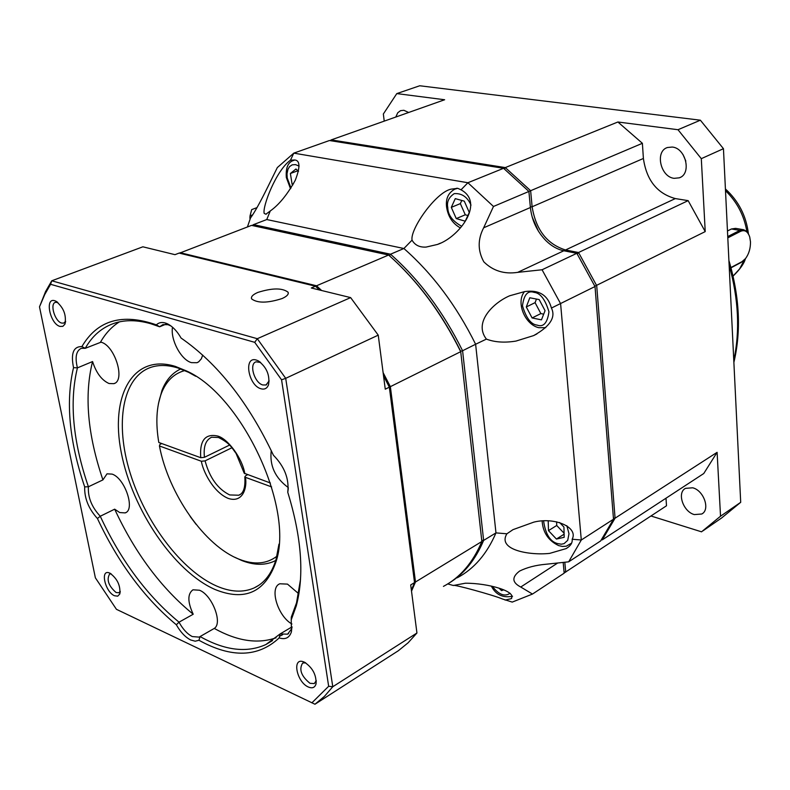 <?xml version="1.0" encoding="UTF-8"?>
<svg xmlns="http://www.w3.org/2000/svg" width="790" height="790" viewBox="0 0 790 790"><rect width="100%" height="100%" fill="white"/><g stroke="black" fill="none" stroke-linecap="round" stroke-linejoin="round"><path stroke-width="1.19" d="M395.78 117.038L397.745 112.763L400.56 110.659L403.878 110.294L408.667 112.476M685.829 161.051L682.965 154.475M674.137 178.333C660.44 177.029 654.762 151.216 667.451 147.513L672.26 147.049C685.977 148.125 691.823 174.037 679.282 177.829L674.137 178.333M694.321 514.586C683.172 511.723 676.724 492.644 685.493 488.358L692.712 487.795C703.86 490.481 710.467 509.659 701.787 514.004L694.321 514.586M727.471 230.986L731.451 228.972L735.638 228.369L743.578 229.712M727.807 237.849L740.595 231.332C744.822 229.564 747.863 231.46 749.73 237.01L750.48 241.78C750.579 248.297 748.94 253.886 745.553 258.537L741.988 261.678L730.928 267.534M727.738 236.566L739.855 230.404L743.706 229.742L746.807 231.46L749.068 235.163M330.901 140.758L331.198 139.899L330.151 140.63M594.87 286.197L705.223 231.598L701.303 158.662L723.452 148.688L700.375 120.199L419.737 85.764L396.797 93.595L444.642 99.747L331.198 139.899L505.304 167.589L504.415 169.001M528.905 191.516L530.633 190.716L505.304 167.589L617.889 121.996L677.998 129.718L700.375 120.199M530.337 206.96L532.114 206.773L530.633 190.716L642.389 143.296L617.889 121.996M642.389 143.296L643.396 158.474L532.114 206.773C535.916 229.781 547.045 244.179 565.521 249.976L565.057 251.013M577.283 254.054L578.537 252.514L565.521 249.976L675.332 198.576L688.149 200.64L578.537 252.514L596.707 285.684L615.074 518.191L613.415 518.102M601.654 539.55L602.247 539.886L615.074 518.191L717.103 452.334L720.529 516.206L740.704 502.312L723.452 148.688M601.575 539.659L602.247 539.886L703.762 473.526L717.103 452.334M564.04 571.812L565.729 572.158L564.811 562.253M564.149 572.977L666.503 505.778L666 498.214M396.797 93.595L383.348 113.997L384.226 121.127M643.396 158.474C646.526 180.199 657.162 193.57 675.332 198.576M705.223 231.598L688.149 200.64M703.041 530.791L721.665 517.934L740.704 502.312M650.99 515.998L701.54 531.828L720.529 516.206M701.303 158.662L677.998 129.718M744.387 259.861L741.326 262.339L731.007 267.81M184.821 370.559C174.037 373.473 166.256 380.997 161.466 393.134C156.42 406.643 155.531 423.094 158.8 442.479L200.749 457.706L204.462 457.301C203.297 446.706 205.677 440.01 211.621 437.226L218.494 437.492C229.92 443.2 231.46 447.308 236.082 453.46L244.228 473.25L270.407 482.996M447.752 583.929L453.351 585.499C452.186 583.79 494.007 595.295 502.124 598.879L512.236 602.099L532.47 594.06L564.169 573.175L563.181 562.431M453.351 585.499L465.34 583.218C488.388 583.089 517.499 591.582 511.041 598.731L505.087 600.084M247.428 226.947L250.509 217.971C254.429 212.688 260.275 202.181 268.037 186.44L277.32 167.579L293.791 153.142L329.44 140.521L503.566 168.3L528.905 191.447L530.386 207.523C531.858 220.519 537.091 231.618 546.087 240.802C551.608 246.144 557.513 249.472 563.823 250.766L576.838 253.314L595.018 286.523L613.504 519.208L581.292 540.005L572.167 539.244C578.557 527.414 554.975 516.749 533.823 522.131L512.977 529.656L506.894 533.793L495.972 532.885C486.926 553.958 474.03 568.918 457.301 577.767M572.167 539.244C572.592 542.858 570.587 545.969 566.134 548.596L549.692 553.385C530.159 555.558 496.92 550.107 506.894 533.793M528.905 191.447L493.483 206.476L467.907 182.737L461.024 189.817C485.248 202.99 458.881 237.336 437.433 244.456L426.136 247.072C419.599 247.477 414.908 245.167 412.044 240.14L403.897 248.504L266.763 219.551L270.259 210.969L265.884 214.218L264.176 213.399C262.25 206.605 276.322 170.127 290.463 160.242L293.791 153.142L467.907 182.737L503.566 168.3M270.259 210.969C279.028 204.768 287.372 194.528 295.282 180.248C300.348 167.164 300.131 160.41 294.631 159.965L290.927 160.172M461.024 189.817L457.746 188.316L450.962 189.175C435.616 192.493 409.941 229.288 412.044 240.14M389.5 255.822L390.527 254.212L403.897 248.504C432.495 273.636 456.403 305.552 475.62 344.252L486.403 339.108C494.767 342.268 504.622 342.929 515.989 341.073L533.635 335.592C550.077 326.438 556.012 317.264 551.43 308.051L595.018 286.523M486.403 339.108C472.973 321.826 494.422 302.155 509.738 295.756L524.698 291.589C538.948 289.555 547.855 295.045 551.43 308.051M231.914 447.752L205.084 460.866L201.371 461.261L159.442 445.955L159.916 444.424L161.772 443.555M204.462 457.301L229.535 445.096M275.759 560.446L273.883 561.384C264.472 565.512 253.778 565.225 241.799 560.525L234.798 557.286M158.484 403.463L162.009 390.329C166.058 380.01 172.299 372.88 180.752 368.94M538.454 231.233L532.164 216.974M613.504 519.208L600.677 540.903L568.662 561.828L545.89 564.258C535.739 565.146 526.979 567.427 519.593 571.071C511.624 577.164 512.009 582.477 520.748 587.029L532.47 594.06M563.823 250.766L517.687 272.362L542.068 269.765L560.604 303.676L581.292 540.005L568.662 561.828M250.509 217.971L249.897 218.376L250.035 215.877L251.694 209.607L257.017 207.612M493.483 206.476L483.658 227.797L530.386 207.523M517.687 272.362C504.316 274.387 493.029 270.881 483.836 261.855C477.703 250.776 477.634 239.419 483.658 227.797M542.068 269.765L576.838 253.314M448.76 583.287C463.76 574.251 475.382 559.962 483.638 540.409L495.972 532.885L475.62 344.252L462.584 350.74C443.22 311.754 419.204 279.571 390.527 254.212L253.472 224.637L266.763 219.551M252.198 225.515L253.472 224.637L253.096 225.703M481.752 540.311L483.638 540.409L462.584 350.74L460.679 351.274L481.861 541.496C472.914 562.628 460.106 577.599 443.437 586.387M396.353 262.122C421.811 286.434 443.259 316.158 460.679 351.274L481.861 541.496L415.491 581.993L411.511 591.167M179.458 253.175L251.556 225.377L388.601 255.032C417.288 280.43 441.324 312.643 460.708 351.678L390.359 386.666L415.491 581.993L414.454 581.944M179.922 253.284L180.14 252.691L316.533 285.773L388.601 255.032M315.97 286.651L316.533 285.773L321.599 290.503M383.111 372.603L390.359 386.666L389.243 386.982M503.635 589.863L501.591 590.624L499.053 588.214M559.626 522.526L563.932 527.049L564.179 537.309L556.437 539.057L548.477 530.643L548.201 520.896M292.833 184.919L292.112 184.277L290.384 173.494L295.934 169.011L298.531 171.272M451.307 207.365L455.267 198.626L464.283 201.144L469.29 212.48L465.241 221.19L456.265 218.593L451.307 207.365L460.343 203.613L465.28 214.791L456.265 218.593M529.804 297.771L539.195 299.588L545.051 310.677L541.456 319.851L532.095 317.955L526.288 306.964L529.804 297.771M501.591 590.624L503.102 589.646M556.624 521.805L556.713 525.478L548.477 530.643M564.109 534.178L556.437 539.057M556.713 525.478L564.08 533.23M297.929 170.749L290.384 173.494M293.475 183.784L292.112 184.277M461.785 200.453L460.343 203.613M465.28 214.791L467.868 215.532M536.469 299.054L535.077 302.649L526.288 306.964M535.077 302.649L540.854 313.591L532.095 317.955M540.854 313.591L543.688 314.153M271.612 486.907L245.423 477.338L244.821 476.864L245.749 475.659L247.616 474.721M159.442 445.955C168.379 493.859 204.837 546.216 239.38 559.31C254.163 565.048 266.674 564.02 276.925 556.229M190.202 516.512L196.127 524.392M278.969 544.142L276.105 559.281C271.78 573.55 264.462 583.099 254.133 587.938C243.182 592.757 230.66 592.125 216.569 586.022C181.7 570.706 145.439 522.615 130.133 473.022C114.718 423.46 122.332 377.195 150.732 367.39C158.76 364.684 167.836 364.891 177.947 367.992L188.583 372.317L195.673 376.247M214.939 589.458C174.067 571.496 132.236 509.609 121.305 452.759C109.83 395.79 132.888 353.209 175.301 366.392L186.173 370.806C241.858 395.119 294.838 508.681 275.809 562.273C265.015 592.49 244.722 601.545 214.939 589.458M257.856 292.418C272.244 287.886 282.326 287.817 288.083 292.221C288.883 294.305 286.859 296.418 282.02 298.571C267.583 303.182 257.441 303.281 251.605 298.887C250.795 296.744 252.879 294.581 257.856 292.418M73.529 367.636C70.666 353.377 73.46 346.366 81.893 346.593C97.387 320.167 122.213 312.929 156.361 324.858C159.392 322.004 163.283 321.757 168.043 324.107C172.921 326.754 177.266 331.395 181.058 338.031C217.675 363.43 248.465 402.495 273.419 455.228C284.548 466.623 289.328 478.957 287.748 492.219C301.592 537.22 304.436 575.11 296.28 605.89L291.224 619.864L291.431 631.773C289.486 637.816 285.397 639.861 279.176 637.895C258.202 657.448 231.46 658.238 198.952 640.265L200.077 636.552L199.149 637.115L192.306 636.572C187.269 633.985 182.846 629.186 179.024 622.174C147.177 595.907 120.919 560.594 100.261 516.245C91.739 507.15 87.789 497.325 88.401 486.778L84.688 486.867C69.244 441.353 65.521 401.606 73.529 367.636L77.42 367.873C74.843 357.307 76.136 350.79 81.311 348.321L85.251 348.321L101.031 342.179C114.935 345.507 125.748 380.938 113.799 383.673L109.03 383.515C101.713 380.227 96.222 372.91 92.568 361.553C84.115 395.207 87.562 434.658 102.917 479.895L88.401 486.778C72.858 441.284 69.194 401.646 77.42 367.873L92.568 361.553M81.893 346.593L85.251 348.321C92.43 335.572 102.354 327.139 115.024 323.021C125.63 319.723 137.569 319.96 150.851 323.742L159.639 326.784L165.683 324.285M202.704 355.075L201.332 358.818L198.645 361.86L196.947 362.709L191.466 362.64C181.088 359.944 170.285 339.71 172.506 327.188M156.361 324.858L159.639 326.784L162.898 324.611L167.944 324.68L171.015 325.994M288.281 487.568C275.137 477.94 269.459 465.606 271.256 450.577M291.915 623.991C277.803 616.279 269.133 587.75 279.798 583.78L287.491 584.116L298.897 593.892M198.952 640.265L195.209 641.204L190.676 639.979C185.324 637.234 180.545 632.168 176.338 624.771L179.024 622.174L193.204 614.235C187.516 601.99 187.437 593.843 192.967 589.794L199.514 590.239C212.105 595.008 222.968 623.231 214.268 628.425C237.099 641.105 257.708 644.225 276.095 637.787M102.917 479.895L107.015 473.822L112.15 474.119C125.017 478.286 135.574 509.975 125.146 512.898L119.725 512.562L114.669 509.175C135.179 553.237 161.358 588.254 193.204 614.235M176.338 624.771C144.521 598.257 118.224 562.845 97.437 518.526L100.261 516.245L114.669 509.175M59.951 326.408C49.997 323.91 44.517 297.198 54.757 300.733L55.863 301.168C63.615 307.448 66.627 315.131 64.889 324.216L62.854 326.339L59.951 326.408M57.838 302.481L55.537 302.313C49.523 303.508 54.856 321.481 61.66 323.071L63.694 323.13L65.639 321.303M308.317 686.994C296.615 682.076 291.757 657.221 303.478 661.793L304.377 662.148C312.603 667.649 316.484 674.917 316.02 683.952C314.864 687.656 312.307 688.673 308.317 686.994M305.681 662.85L302.659 663.027C298.768 669.387 301.217 676.141 310.006 683.311L314.282 683.577L316.276 680.625M114.471 595.749C105.139 591.878 99.955 569.106 109.326 572.918L109.899 573.145C117.364 578.695 120.653 585.657 119.774 594.021L117.72 596.164L114.471 595.749M111.232 573.905L109.622 574.044C106.383 579.712 108.526 585.864 116.061 592.51L118.885 592.757L120.238 591.335M260.976 388.769C248.169 385.471 243.33 355.658 256.424 360.092L258.251 360.842C266.576 367.074 270.002 375.043 268.531 384.75C267.139 388.413 264.62 389.756 260.976 388.769M260.621 362.442L256.069 361.83C248.771 363.756 254.39 382.923 262.813 384.967L266.032 384.987L269.153 380.849M280.262 635.98L282.652 634.716M119.369 321.885C111.775 326.685 105.505 333.4 100.557 342.05M39.5 306.846L45.544 291.609L51.755 280.796L142.872 246.806L174.985 254.666L179.113 253.086L315.487 286.217L311.319 287.995L350.632 297.603L257.293 338.703L51.755 280.796L50.58 284.301L44.744 294.522L39.5 306.846L95.373 577.816L116.436 609.317L314.963 704.236L398.338 650.743L408.134 642.774L416.942 632.997L410.701 584.926L414.533 582.576L389.342 387.169L383.515 375.764M288.271 487.934L288.143 489.849M287.748 492.219L288.044 490.639M300.536 579.258L296.536 602.81L291.293 617.148L291.224 619.864M292.053 626.983L291.698 628.692L287.619 634.163L280.094 633.955L292.053 626.845M279.176 637.895L280.094 633.955L265.865 644.551C246.757 653.162 224.834 650.496 200.077 636.552L214.268 628.425M319.575 290.009L315.487 286.217M411.363 590.061L414.533 582.576M416.942 632.997L332.778 686.737L324.374 696.434L314.963 704.236M50.58 284.301L254.716 342.327L257.293 338.703L285.704 378.331L378.242 335.148L350.632 297.603M389.342 387.169L385.263 389.194L378.242 335.148M97.437 518.526C88.559 508.701 84.313 498.154 84.688 486.867M311.853 702.863L328.66 686.283L281.566 379.812L254.716 342.327M328.66 686.283L332.778 686.737L285.704 378.331L281.566 379.812M733.782 360.339C740.131 330.901 738.581 299.134 729.131 265.035M733.061 276.066L739.598 268.936L744.338 259.91M746.876 231.529C744.16 215.512 737.031 201.894 725.496 190.667M731.451 228.972L739.855 230.404L740.595 231.332M741.326 262.339L741.988 261.678M566.835 525.696L568.998 533.714L567.714 540.33L564.07 543.639L561.305 544.201L557.543 543.579C550.117 541.604 545.465 534.07 543.599 520.956M290.987 187.99L287.204 177.928L287.007 173.761L287.985 169.198L289.644 166.522L292.231 164.824L295.539 164.626L299.094 166.097M461.696 226.266C452.551 221.22 447.92 214.999 447.782 207.602C446.617 202.003 448.76 197.342 454.22 193.629C461.804 193.125 467.404 196.957 471.008 205.124M537.151 325.115C531.038 324.483 526.15 318.054 522.476 305.819C523.908 294.69 527.779 290.216 534.099 292.379C540.291 292.932 545.238 299.41 548.961 311.843C547.381 323.011 543.451 327.435 537.151 325.115M244.821 473.704C242.51 458.615 227.826 438.46 217.438 435.981C205.074 433.434 199.505 440.672 200.749 457.706M571.644 543.125L566.262 546.196L562.352 546.433L558.698 545.614C548.467 540.765 542.947 532.579 542.138 521.044M240.476 494.283L238.778 495.221L229.722 494.945C217.833 489.079 209.627 477.723 205.084 460.866M557.671 563.023L520.748 587.029M250.035 215.877L252.741 214.86M293.011 160.656L294.798 160.005M454.151 189.353L457.647 188.306M510.083 593.27C504.692 596.973 498.796 594.682 492.407 586.377M201.371 461.261C202.803 470.702 212.954 491.963 228.083 498.352C243.073 503.526 247.339 487.262 245.423 477.338M679.282 177.829L680.457 177.296M701.787 514.004L702.527 513.5M728.903 260.473C739.647 296.981 741.306 330.951 733.88 362.393M725.418 188.958C738.571 201.006 746.234 215.917 748.407 233.692M745.424 258.705C744.121 263.564 740.003 269.37 733.071 276.105M294.068 160.261C288.162 161.822 285.585 167.569 286.326 177.503L290.513 188.741M456.906 188.218L455.642 188.731C448.532 192.296 445.521 198.389 446.587 207.019C448.068 216.677 452.66 223.629 460.343 227.885M524.491 291.619C515.663 302.333 524.945 324.621 538.79 327.702L545.752 327.653M571.368 543.688L570.291 544.379M161.466 393.134L162.009 390.329M511.703 598.297L511.041 598.731M566.134 548.596L567.714 547.579M266.566 213.952L265.884 214.218M440.465 243.152L437.433 244.456M536.914 333.923L533.635 335.592M491.37 586.14C495.794 594.751 502.845 598.119 512.542 596.233M240.15 494.51L238.778 495.221C243.488 493.553 245.512 487.43 244.821 476.864M239.38 559.31L241.799 560.525M288.083 292.221L288.271 293.436M305.207 662.573L303.478 661.793M110.442 573.421L109.326 572.918M258.251 360.842L260.611 362.432M258.814 585.301L254.133 587.938M188.583 372.317L186.173 370.806M276.105 559.281L275.809 562.273M114.639 383.308L113.799 383.673M198.023 362.235L196.947 362.709M288.548 633.61L287.619 634.163M265.865 644.551L272.51 640.591M199.89 636.691L199.149 637.115M125.867 512.542L125.146 512.898M170.492 325.707L168.043 324.107M296.536 602.81L296.28 605.89M291.698 628.692L291.431 631.773M44.744 294.522L45.544 291.609M57.265 302.037L55.863 301.168M65.639 321.313L64.889 324.216M316.217 680.842L316.02 683.952M120.228 591.67L119.774 594.021M268.916 381.708L268.531 384.75M266.665 384.691L266.032 384.987"/></g></svg>
